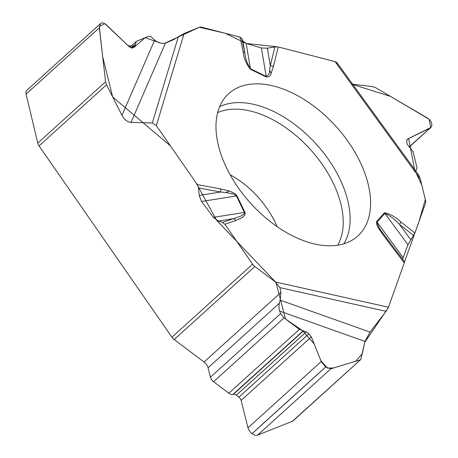 <?xml version="1.0" encoding="UTF-8"?>
<svg xmlns="http://www.w3.org/2000/svg" width="458" height="458" viewBox="0 0 458 458"><rect width="100%" height="100%" fill="white"/><g stroke="black" fill="none" stroke-linecap="round" stroke-linejoin="round"><path stroke-width="0.69" d="M360.738 359.593L293.057 420.862A6.24 3.727 -132.2 0 1 292.353 421.297L360.744 359.587L364.963 341.439L370.012 332.107L386.088 311.337L388.476 307.221L404.271 262.875L404.334 261.421M402.599 259.136L407.941 244.749L414.896 233.036L425.574 203.043A6.24 3.727 -132.2 0 0 425.602 200.661L420.301 178.923L418.675 175.071M409.103 146.938L431.127 127.135L431.78 125.784L431.82 123.82L431.035 121.662L429.839 119.996L427.36 117.975L375.537 87.638L372.577 86.602L352.626 84.209M337.036 62.769L335.01 61.59L278.241 46.951L274.932 46.876L267.358 48.187L261.386 47.981L246.164 43.458L242.792 40.894L241.744 38.317L240.038 37.104L201.64 27.199A6.24 3.727 -132.2 0 0 199.379 27.257L225.416 33.331L246.003 43.413M429.844 128.16L407.219 139.284L406.641 141.602L407.305 144.322L413.082 151.615L417.02 167.76L415.887 171.229M312.453 243.473A96.1 57.427 47.8 0 0 355.46 237.96A96.1 57.427 47.8 0 0 335.851 126.265A96.1 57.427 47.8 0 0 226.653 95.67A96.1 57.427 47.8 0 0 231.525 177.206A96.1 57.427 47.8 0 0 312.453 243.473M414.896 233.036L400.933 221.998A4.677 1.013 128.3 0 1 399.513 224.391L410.74 239.654M413.563 235.498L399.513 224.391C394.727 219.222 389.85 215.558 384.886 213.399L407.941 244.749M267.358 48.187L270.306 65.614A4.677 3.481 13.9 0 1 273.374 66.65L278.241 46.951M269.659 70.097L271.039 73.578C270.375 75.994 268.772 77.127 266.235 76.978L250.474 69.278C246.135 63.765 243.696 57.966 243.146 51.88A4.677 2.622 -11.9 0 1 244.87 53.185C245.322 58.326 247.171 63.502 250.429 68.711L266.19 76.412C268.434 75.398 269.59 73.297 269.659 70.097L270.306 65.614L274.932 46.876M165.435 43.098L131.022 122.389C127.387 122.051 124.376 119.71 121.983 115.353L106.531 84.816L105.58 81.759L99.34 27.789L100.479 23.633L101.63 23.003L103.039 22.94L105.746 24.211L129.425 46.974L132.351 47.964L134.709 46.899L136.278 41.403L148.489 36.285L151.106 36.817L155.554 40.796L158.703 42.583L162.258 43.43L165.435 43.098L173.502 39.691L184.116 33.508L199.379 27.257L164.771 43.258M131.022 122.389L152.308 123.002L156.338 125.612L197.318 184.591L198.549 187.935L199.184 195.429L201.526 201.486L213.399 217.367L218.346 221.065L222.508 222.422L224.895 224.283L252.61 264.169A6.24 3.727 -132.2 0 0 254.843 266.499L174.183 339.521A6.24 3.727 -132.2 0 1 171.945 337.191L252.61 264.169M224.895 224.283L235.75 220.544L242.167 217.624L244.978 214.848L245.202 212.941L237.021 195.852L235.721 194.261L234.032 193.093L229.212 191.032L226.057 192.537L220.573 192.016A4.677 2.954 -79.5 0 0 220.464 188.879L229.212 191.032M292.353 421.297L257.625 435.1A7.173 4.288 -132.2 0 1 252.06 433.646L252.014 433.611A7.173 4.288 -132.2 0 1 247.99 427.841L241.137 400.412A4.053 2.422 47.8 0 0 238.864 397.155L236.294 395.22A4.053 2.422 47.8 0 0 233.362 394.327L232.904 394.441A5.616 3.355 -132.2 0 1 228.851 393.21L213.577 381.709A5.616 3.355 47.8 0 1 210.422 377.192L208.075 367.785L279.34 303.27L280.164 300.15L281.006 292.353L279.924 287.647L275.407 281.985L254.843 266.499M400.933 221.998C395.208 216.697 389.684 213.623 384.359 212.781L376.568 221.586C376.333 224.054 377.335 226.796 379.579 229.807L382.808 232.956L386.941 238.601A4.677 0.527 142.7 0 0 386.93 238.572A4.677 0.527 142.7 0 0 385.985 238.887L404.271 262.875M384.359 212.781A4.677 3.744 41.5 0 1 384.886 213.399L377.094 222.204C377.942 225.777 379.842 229.361 382.808 232.956M106.531 84.816L39.044 145.907L171.945 337.191M360.171 359.908L330.865 368.793L325.627 366.973L321.23 361.539L311.36 336.848L308.875 333.779L306.305 331.844L299.349 329.394L284.075 317.886L280.634 313.638L279.443 310.621L278.893 306.86L279.34 303.27M208.075 367.785A7.173 4.288 47.8 0 0 204.05 362.015L174.183 339.521M235.75 220.544A4.677 3.635 -109 0 0 233.431 218.661L218.346 221.065M222.508 222.422L240.559 216.256L243.937 214.161L244.435 213.382L244.383 212.426L213.399 217.367M201.526 201.486L236.414 195.915L233.815 194.163L226.057 192.537M39.044 145.907A6.24 3.727 -132.2 0 1 37.762 143.148L26.1 94.096A7.173 4.288 -132.2 0 1 26.885 90.255L100.422 23.684M241.744 38.317L244.87 53.185L242.792 40.894M199.184 195.429L220.573 192.016L198.549 187.935M250.474 69.278A4.677 2.09 -64 0 0 250.429 68.711L246.164 43.458L276.884 46.75M278.149 46.928L335.073 61.607M335.794 61.853L337.277 64.71M351.338 84.054L390.525 96.415L429.1 119.252L430.755 127.53L408.639 138.493L415.04 171.676M416.305 173.416L421.801 185.049L425.327 199.499L418.944 221.661L404.477 262.056M404.294 262.806L388.458 307.272M388.172 307.959L364.78 342.275L362.289 353.713L355.706 361.259L333.865 367.889L327.533 368.169L320.818 360.538L314.228 344.027L302.807 330.871L285.506 318.968L275.991 282.443L216.582 220.258L195.927 182.587L170.473 145.953L112.691 96.982L102.678 56.655L99.306 26.53L104.882 23.633L127.954 45.565L135.013 46.539L145.083 37.665L161.439 43.327M406.847 139.736L407.717 138.951M219.663 106.668A93.901 56.116 -132.2 0 1 316.192 144.058A93.901 56.116 -132.2 0 1 343.821 243.828M217.676 112.616A91.125 54.456 -132.2 0 1 310.301 149.394A91.125 54.456 -132.2 0 1 337.706 245.213M230.156 174.796A68.631 41.014 -132.2 0 1 277.073 226.624M376.568 221.586A4.677 3.744 41.5 0 1 377.094 222.204L403.051 257.505M261.386 47.981L266.19 76.412A4.677 2.09 -64 0 1 266.235 76.978M335.01 61.59L420.301 178.923M271.039 73.578L273.374 66.65M243.146 51.88L240.038 37.104M184.116 33.508L156.338 125.612M197.318 184.591L220.464 188.879M388.476 307.221L275.407 281.985M379.579 229.807L385.985 238.887M257.625 435.1L330.865 368.793M252.06 433.646L325.678 367.007M252.014 433.611L325.627 366.973M247.99 427.841L321.23 361.539M241.137 400.412L311.36 336.848M238.864 397.155L308.875 333.779M236.294 395.22L306.305 331.844M233.362 394.327L303.551 330.79M232.904 394.441L303.156 330.848M228.851 393.21L299.349 329.394M213.577 381.709L284.075 317.886M210.422 377.192L280.634 313.638M204.05 362.015L281.006 292.353M237.021 195.852A4.677 1.655 154.2 0 0 236.414 195.915L244.383 212.426A4.677 1.655 154.2 0 1 244.99 212.357M386.088 311.337L279.924 287.647M280.164 300.15L370.012 332.107M364.963 341.439L279.609 311.079M26.1 94.096L99.34 27.789M131.824 48.084L135.379 44.861M131.16 48.016L135.35 44.226M37.762 143.148L105.58 81.759M152.308 123.002L178.391 36.526M121.983 115.353L154.672 40.029M430.669 127.616L409.223 147.035M336.928 62.614L418.961 175.46M385.47 236.637L385.155 236.208M385.046 236.059L404.397 261.495M136.238 41.443L129.78 47.288"/></g></svg>
